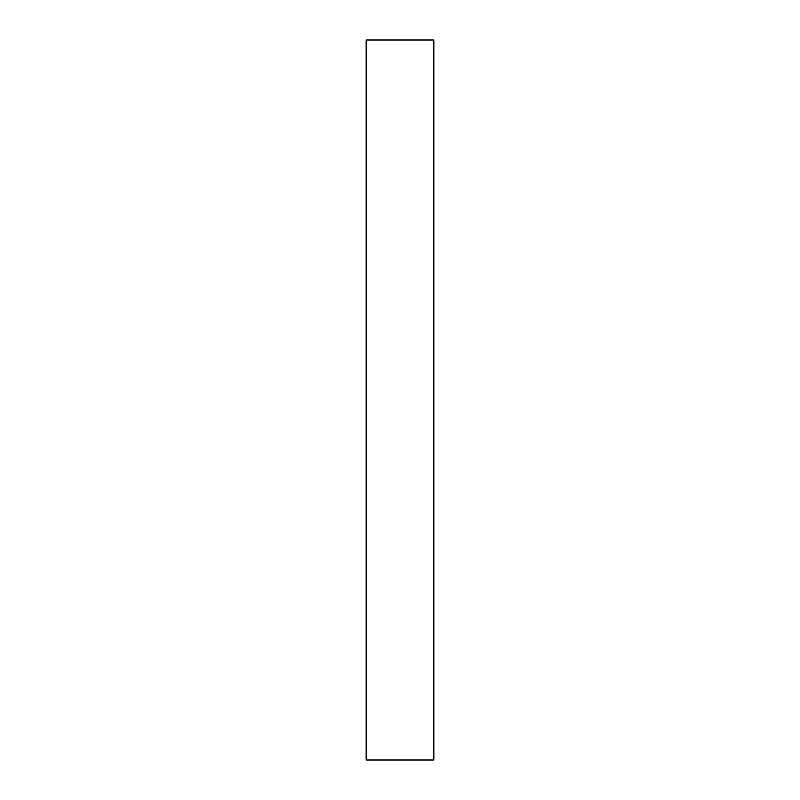 <?xml version="1.0" encoding="UTF-8"?>
<svg xmlns="http://www.w3.org/2000/svg" width="800" height="800" viewBox="0 0 800 800"><rect width="100%" height="100%" fill="white"/><g stroke="black" fill="none" stroke-linecap="round" stroke-linejoin="round"><path stroke-width="1.2" d="M433.83 760L366.17 760L366.17 40L433.83 40L433.83 760"/></g></svg>
